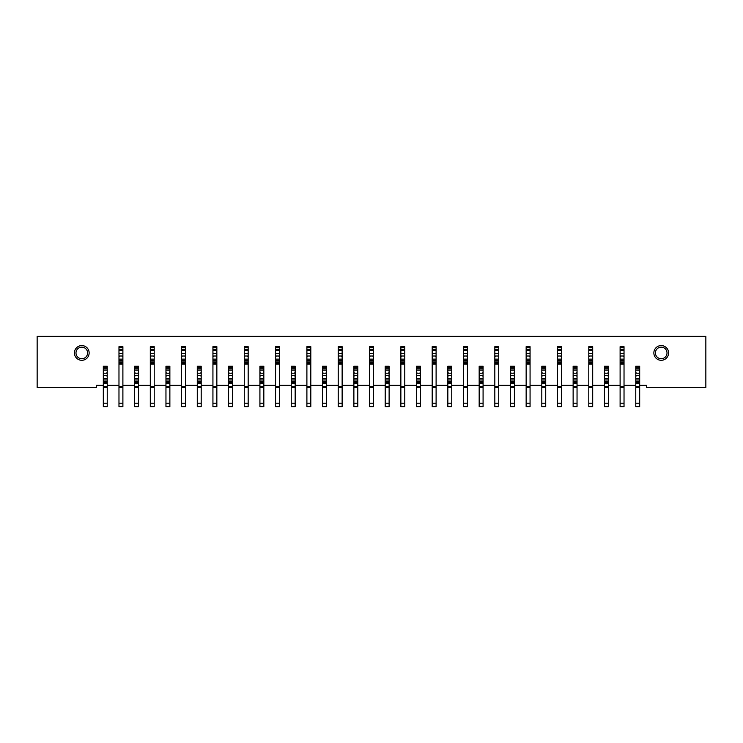 <?xml version="1.0" encoding="UTF-8"?>
<svg xmlns="http://www.w3.org/2000/svg" width="743" height="743" viewBox="0 0 743 743"><rect width="100%" height="100%" fill="white"/><g stroke="black" fill="none" stroke-linecap="round" stroke-linejoin="round"><path stroke-width="1.11" d="M87.581 352.944A5.795 5.795 0 0 0 81.786 347.148A5.795 5.795 0 0 0 75.99 352.944A5.795 5.795 0 0 0 81.786 358.739A5.795 5.795 0 0 0 87.581 352.944M74.421 352.944A7.365 7.365 0 0 1 81.786 345.579A7.365 7.365 0 0 1 89.141 352.944A7.365 7.365 0 0 1 81.786 360.299A7.365 7.365 0 0 1 74.421 352.944M667.01 352.944A5.795 5.795 0 0 0 661.214 347.148A5.795 5.795 0 0 0 655.419 352.944A5.795 5.795 0 0 0 661.214 358.739A5.795 5.795 0 0 0 667.01 352.944M653.859 352.944A7.365 7.365 0 0 1 661.214 345.579A7.365 7.365 0 0 1 668.579 352.944A7.365 7.365 0 0 1 661.214 360.299A7.365 7.365 0 0 1 653.859 352.944M624.027 403.217L624.027 406.653L620.108 406.653L620.108 403.217L624.027 403.217L624.027 387.549L620.108 387.549L620.108 386.453L624.027 386.453L624.027 362.965L620.108 362.965L620.108 346.675L624.027 346.675L624.027 349.238L620.108 349.238M624.027 385.357L635.767 385.357M639.686 385.357L646.651 385.357L646.651 387.549L705.85 387.549L705.85 336.347L37.15 336.347L37.15 387.549L96.349 387.549L96.349 385.357L103.314 385.357M107.233 385.357L118.973 385.357L118.973 346.675L122.892 346.675L122.892 349.238L118.973 349.238M122.892 403.217L122.892 406.653L118.973 406.653L118.973 403.217L122.892 403.217L122.892 387.549L118.973 387.549L118.973 386.453L122.892 386.453L122.892 362.965L118.973 362.965L118.973 364.061L122.892 364.061L122.892 361.971L118.973 361.971M122.892 385.357L134.632 385.357M138.551 385.357L150.3 385.357L150.3 346.675L154.21 346.675L154.21 349.238L150.3 349.238M154.21 403.217L154.21 406.653L150.3 406.653L150.3 403.217L154.21 403.217L154.21 387.549L150.3 387.549L150.3 386.453L154.21 386.453L154.21 362.965L150.3 362.965L150.3 364.061L154.21 364.061L154.21 361.971L150.3 361.971M154.21 385.357L165.958 385.357M169.868 385.357L181.617 385.357L181.617 346.675L185.536 346.675L185.536 349.238L181.617 349.238M185.536 403.217L185.536 406.653L181.617 406.653L181.617 403.217L185.536 403.217L185.536 387.549L181.617 387.549L181.617 386.453L185.536 386.453L185.536 362.965L181.617 362.965L181.617 364.061L185.536 364.061L185.536 361.971L181.617 361.971M185.536 385.357L197.276 385.357M201.195 385.357L212.935 385.357L212.935 346.675L216.854 346.675L216.854 349.238L212.935 349.238M216.854 403.217L216.854 406.653L212.935 406.653L212.935 403.217L216.854 403.217L216.854 387.549L212.935 387.549L212.935 386.453L216.854 386.453L216.854 362.965L212.935 362.965L212.935 364.061L216.854 364.061L216.854 361.971L212.935 361.971M216.854 385.357L228.603 385.357M232.513 385.357L244.261 385.357L244.261 346.675L248.171 346.675L248.171 349.238L244.261 349.238M248.171 403.217L248.171 406.653L244.261 406.653L244.261 403.217L248.171 403.217L248.171 387.549L244.261 387.549L244.261 386.453L248.171 386.453L248.171 362.965L244.261 362.965L244.261 364.061L248.171 364.061L248.171 361.971L244.261 361.971M248.171 385.357L259.92 385.357M263.83 385.357L275.579 385.357L275.579 346.675L279.498 346.675L279.498 349.238L275.579 349.238M279.498 403.217L279.498 406.653L275.579 406.653L275.579 403.217L279.498 403.217L279.498 387.549L275.579 387.549L275.579 386.453L279.498 386.453L279.498 362.965L275.579 362.965L275.579 364.061L279.498 364.061L279.498 361.971L275.579 361.971M279.498 385.357L291.237 385.357M295.157 385.357L306.896 385.357L306.896 346.675L310.815 346.675L310.815 349.238L306.896 349.238M310.815 403.217L310.815 406.653L306.896 406.653L306.896 403.217L310.815 403.217L310.815 387.549L306.896 387.549L306.896 386.453L310.815 386.453L310.815 362.965L306.896 362.965L306.896 364.061L310.815 364.061L310.815 361.971L306.896 361.971M310.815 385.357L322.564 385.357M326.474 385.357L338.223 385.357L338.223 346.675L342.133 346.675L342.133 349.238L338.223 349.238M342.133 403.217L342.133 406.653L338.223 406.653L338.223 403.217L342.133 403.217L342.133 387.549L338.223 387.549L338.223 386.453L342.133 386.453L342.133 362.965L338.223 362.965L338.223 364.061L342.133 364.061L342.133 361.971L338.223 361.971M342.133 385.357L353.882 385.357M357.801 385.357L369.54 385.357L369.54 346.675L373.46 346.675L373.46 349.238L369.54 349.238M373.46 403.217L373.46 406.653L369.54 406.653L369.54 403.217L373.46 403.217L373.46 387.549L369.54 387.549L369.54 386.453L373.46 386.453L373.46 362.965L369.54 362.965L369.54 364.061L373.46 364.061L373.46 361.971L369.54 361.971M373.46 385.357L385.199 385.357M389.118 385.357L400.867 385.357L400.867 346.675L404.777 346.675L404.777 349.238L400.867 349.238M404.777 403.217L404.777 406.653L400.867 406.653L400.867 403.217L404.777 403.217L404.777 387.549L400.867 387.549L400.867 386.453L404.777 386.453L404.777 362.965L400.867 362.965L400.867 364.061L404.777 364.061L404.777 361.971L400.867 361.971M404.777 385.357L416.526 385.357M420.436 385.357L432.185 385.357L432.185 346.675L436.104 346.675L436.104 349.238L432.185 349.238M436.104 403.217L436.104 406.653L432.185 406.653L432.185 403.217L436.104 403.217L436.104 387.549L432.185 387.549L432.185 386.453L436.104 386.453L436.104 362.965L432.185 362.965L432.185 364.061L436.104 364.061L436.104 361.971L432.185 361.971M436.104 385.357L447.843 385.357M451.763 385.357L463.502 385.357L463.502 346.675L467.421 346.675L467.421 349.238L463.502 349.238M467.421 403.217L467.421 406.653L463.502 406.653L463.502 403.217L467.421 403.217L467.421 387.549L463.502 387.549L463.502 386.453L467.421 386.453L467.421 362.965L463.502 362.965L463.502 364.061L467.421 364.061L467.421 361.971L463.502 361.971M467.421 385.357L479.17 385.357M483.08 385.357L494.829 385.357L494.829 346.675L498.739 346.675L498.739 349.238L494.829 349.238M498.739 403.217L498.739 406.653L494.829 406.653L494.829 403.217L498.739 403.217L498.739 387.549L494.829 387.549L494.829 386.453L498.739 386.453L498.739 362.965L494.829 362.965L494.829 364.061L498.739 364.061L498.739 361.971L494.829 361.971M498.739 385.357L510.487 385.357M514.397 385.357L526.146 385.357L526.146 346.675L530.065 346.675L530.065 349.238L526.146 349.238M530.065 403.217L530.065 406.653L526.146 406.653L526.146 403.217L530.065 403.217L530.065 387.549L526.146 387.549L526.146 386.453L530.065 386.453L530.065 362.965L526.146 362.965L526.146 364.061L530.065 364.061L530.065 361.971L526.146 361.971M530.065 385.357L541.805 385.357M545.724 385.357L557.464 385.357L557.464 346.675L561.383 346.675L561.383 349.238L557.464 349.238M561.383 403.217L561.383 406.653L557.464 406.653L557.464 403.217L561.383 403.217L561.383 387.549L557.464 387.549L557.464 386.453L561.383 386.453L561.383 362.965L557.464 362.965L557.464 364.061L561.383 364.061L561.383 361.971L557.464 361.971M561.383 385.357L573.132 385.357M577.042 385.357L588.79 385.357L588.79 346.675L592.7 346.675L592.7 349.238L588.79 349.238M592.7 403.217L592.7 406.653L588.79 406.653L588.79 403.217L592.7 403.217L592.7 387.549L588.79 387.549L588.79 386.453L592.7 386.453L592.7 362.965L588.79 362.965L588.79 364.061L592.7 364.061L592.7 361.971L588.79 361.971M592.7 385.357L604.449 385.357M608.368 385.357L620.108 385.357L620.108 362.965L620.108 364.061L624.027 364.061L624.027 361.971L620.108 361.971M118.973 350.52L122.892 350.52L122.892 349.238M118.973 356.779L119.762 355.999L122.112 355.999L122.892 356.779L122.892 352.86L122.112 353.649L119.762 353.649L118.973 352.86M118.973 360.411L122.892 360.411L122.892 359.129L118.973 359.129M118.973 386.453L118.973 385.357M122.892 386.453L122.892 387.549L118.973 387.549L118.973 403.217M122.892 350.52L122.892 352.86M122.892 356.779L122.892 359.129M122.892 360.411L122.892 361.971M103.314 406.653L103.314 403.217L107.233 403.217L107.233 406.653L103.314 406.653M107.233 368.807L103.314 368.807L103.314 366.253L107.233 366.253L107.233 382.543L103.314 382.543L103.314 379.989L107.233 379.989M103.314 368.807L103.314 370.088L107.233 370.088M107.233 372.438L106.444 373.218L104.094 373.218L103.314 372.438L103.314 376.357L104.094 375.568L106.444 375.568L107.233 376.357M107.233 378.707L103.314 378.707L103.314 379.989M107.233 382.543L107.233 383.639L103.314 383.639L103.314 386.453L107.233 386.453L107.233 387.549L103.314 387.549L103.314 403.217M107.233 383.639L107.233 386.453M107.233 403.217L107.233 387.549L103.314 387.549L103.314 386.453M103.314 378.707L103.314 376.357M103.314 372.438L103.314 370.088M103.314 383.639L103.314 382.543M134.632 406.653L134.632 403.217L138.551 403.217L138.551 406.653L134.632 406.653M138.551 368.807L134.632 368.807L134.632 366.253L138.551 366.253L138.551 382.543L134.632 382.543L134.632 379.989L138.551 379.989M134.632 368.807L134.632 370.088L138.551 370.088M138.551 372.438L137.771 373.218L135.421 373.218L134.632 372.438L134.632 376.357L135.421 375.568L137.771 375.568L138.551 376.357M138.551 378.707L134.632 378.707L134.632 379.989M138.551 382.543L138.551 383.639L134.632 383.639L134.632 386.453L138.551 386.453L138.551 387.549L134.632 387.549L134.632 403.217M138.551 383.639L138.551 386.453M138.551 403.217L138.551 387.549L134.632 387.549L134.632 386.453M134.632 378.707L134.632 376.357M134.632 372.438L134.632 370.088M134.632 383.639L134.632 382.543M165.958 406.653L165.958 403.217L169.868 403.217L169.868 406.653L165.958 406.653M169.868 368.807L165.958 368.807L165.958 366.253L169.868 366.253L169.868 382.543L165.958 382.543L165.958 379.989L169.868 379.989M165.958 368.807L165.958 370.088L169.868 370.088M169.868 372.438L169.088 373.218L166.738 373.218L165.958 372.438L165.958 376.357L166.738 375.568L169.088 375.568L169.868 376.357M169.868 378.707L165.958 378.707L165.958 379.989M169.868 382.543L169.868 383.639L165.958 383.639L165.958 386.453L169.868 386.453L169.868 387.549L165.958 387.549L165.958 403.217M169.868 383.639L169.868 386.453M169.868 403.217L169.868 387.549L165.958 387.549L165.958 386.453M165.958 378.707L165.958 376.357M165.958 372.438L165.958 370.088M165.958 383.639L165.958 382.543M197.276 406.653L197.276 403.217L201.195 403.217L201.195 406.653L197.276 406.653M201.195 368.807L197.276 368.807L197.276 366.253L201.195 366.253L201.195 382.543L197.276 382.543L197.276 379.989L201.195 379.989M197.276 368.807L197.276 370.088L201.195 370.088M201.195 372.438L200.406 373.218L198.065 373.218L197.276 372.438L197.276 376.357L198.065 375.568L200.406 375.568L201.195 376.357M201.195 378.707L197.276 378.707L197.276 379.989M201.195 382.543L201.195 383.639L197.276 383.639L197.276 386.453L201.195 386.453L201.195 387.549L197.276 387.549L197.276 403.217M201.195 383.639L201.195 386.453M201.195 403.217L201.195 387.549L197.276 387.549L197.276 386.453M197.276 378.707L197.276 376.357M197.276 372.438L197.276 370.088M197.276 383.639L197.276 382.543M228.603 406.653L228.603 403.217L232.513 403.217L232.513 406.653L228.603 406.653M232.513 368.807L228.603 368.807L228.603 366.253L232.513 366.253L232.513 382.543L228.603 382.543L228.603 379.989L232.513 379.989M228.603 368.807L228.603 370.088L232.513 370.088M232.513 372.438L231.732 373.218L229.383 373.218L228.603 372.438L228.603 376.357L229.383 375.568L231.732 375.568L232.513 376.357M232.513 378.707L228.603 378.707L228.603 379.989M232.513 382.543L232.513 383.639L228.603 383.639L228.603 386.453L232.513 386.453L232.513 387.549L228.603 387.549L228.603 403.217M232.513 383.639L232.513 386.453M232.513 403.217L232.513 387.549L228.603 387.549L228.603 386.453M228.603 378.707L228.603 376.357M228.603 372.438L228.603 370.088M228.603 383.639L228.603 382.543M259.92 406.653L259.92 403.217L263.83 403.217L263.83 406.653L259.92 406.653M263.83 368.807L259.92 368.807L259.92 366.253L263.83 366.253L263.83 382.543L259.92 382.543L259.92 379.989L263.83 379.989M259.92 368.807L259.92 370.088L263.83 370.088M263.83 372.438L263.05 373.218L260.7 373.218L259.92 372.438L259.92 376.357L260.7 375.568L263.05 375.568L263.83 376.357M263.83 378.707L259.92 378.707L259.92 379.989M263.83 382.543L263.83 383.639L259.92 383.639L259.92 386.453L263.83 386.453L263.83 387.549L259.92 387.549L259.92 403.217M263.83 383.639L263.83 386.453M263.83 403.217L263.83 387.549L259.92 387.549L259.92 386.453M259.92 378.707L259.92 376.357M259.92 372.438L259.92 370.088M259.92 383.639L259.92 382.543M291.237 406.653L291.237 403.217L295.157 403.217L295.157 406.653L291.237 406.653M295.157 368.807L291.237 368.807L291.237 366.253L295.157 366.253L295.157 382.543L291.237 382.543L291.237 379.989L295.157 379.989M291.237 368.807L291.237 370.088L295.157 370.088M295.157 372.438L294.377 373.218L292.027 373.218L291.237 372.438L291.237 376.357L292.027 375.568L294.377 375.568L295.157 376.357M295.157 378.707L291.237 378.707L291.237 379.989M295.157 382.543L295.157 383.639L291.237 383.639L291.237 386.453L295.157 386.453L295.157 387.549L291.237 387.549L291.237 403.217M295.157 383.639L295.157 386.453M295.157 403.217L295.157 387.549L291.237 387.549L291.237 386.453M291.237 378.707L291.237 376.357M291.237 372.438L291.237 370.088M291.237 383.639L291.237 382.543M322.564 406.653L322.564 403.217L326.474 403.217L326.474 406.653L322.564 406.653M326.474 368.807L322.564 368.807L322.564 366.253L326.474 366.253L326.474 382.543L322.564 382.543L322.564 379.989L326.474 379.989M322.564 368.807L322.564 370.088L326.474 370.088M326.474 372.438L325.694 373.218L323.344 373.218L322.564 372.438L322.564 376.357L323.344 375.568L325.694 375.568L326.474 376.357M326.474 378.707L322.564 378.707L322.564 379.989M326.474 382.543L326.474 383.639L322.564 383.639L322.564 386.453L326.474 386.453L326.474 387.549L322.564 387.549L322.564 403.217M326.474 383.639L326.474 386.453M326.474 403.217L326.474 387.549L322.564 387.549L322.564 386.453M322.564 378.707L322.564 376.357M322.564 372.438L322.564 370.088M322.564 383.639L322.564 382.543M353.882 406.653L353.882 403.217L357.801 403.217L357.801 406.653L353.882 406.653M357.801 368.807L353.882 368.807L353.882 366.253L357.801 366.253L357.801 382.543L353.882 382.543L353.882 379.989L357.801 379.989M353.882 368.807L353.882 370.088L357.801 370.088M357.801 372.438L357.011 373.218L354.662 373.218L353.882 372.438L353.882 376.357L354.662 375.568L357.011 375.568L357.801 376.357M357.801 378.707L353.882 378.707L353.882 379.989M357.801 382.543L357.801 383.639L353.882 383.639L353.882 386.453L357.801 386.453L357.801 387.549L353.882 387.549L353.882 403.217M357.801 383.639L357.801 386.453M357.801 403.217L357.801 387.549L353.882 387.549L353.882 386.453M353.882 378.707L353.882 376.357M353.882 372.438L353.882 370.088M353.882 383.639L353.882 382.543M150.3 350.52L154.21 350.52L154.21 349.238M150.3 356.779L151.08 355.999L153.429 355.999L154.21 356.779L154.21 352.86L153.429 353.649L151.08 353.649L150.3 352.86M150.3 360.411L154.21 360.411L154.21 359.129L150.3 359.129M150.3 386.453L150.3 385.357M154.21 386.453L154.21 387.549L150.3 387.549L150.3 403.217M154.21 350.52L154.21 352.86M154.21 356.779L154.21 359.129M154.21 360.411L154.21 361.971M181.617 350.52L185.536 350.52L185.536 349.238M181.617 356.779L182.397 355.999L184.747 355.999L185.536 356.779L185.536 352.86L184.747 353.649L182.397 353.649L181.617 352.86M181.617 360.411L185.536 360.411L185.536 359.129L181.617 359.129M181.617 386.453L181.617 385.357M185.536 386.453L185.536 387.549L181.617 387.549L181.617 403.217M185.536 350.52L185.536 352.86M185.536 356.779L185.536 359.129M185.536 360.411L185.536 361.971M212.935 350.52L216.854 350.52L216.854 349.238M212.935 356.779L213.724 355.999L216.074 355.999L216.854 356.779L216.854 352.86L216.074 353.649L213.724 353.649L212.935 352.86M212.935 360.411L216.854 360.411L216.854 359.129L212.935 359.129M212.935 386.453L212.935 385.357M216.854 386.453L216.854 387.549L212.935 387.549L212.935 403.217M216.854 350.52L216.854 352.86M216.854 356.779L216.854 359.129M216.854 360.411L216.854 361.971M244.261 350.52L248.171 350.52L248.171 349.238M244.261 356.779L245.041 355.999L247.391 355.999L248.171 356.779L248.171 352.86L247.391 353.649L245.041 353.649L244.261 352.86M244.261 360.411L248.171 360.411L248.171 359.129L244.261 359.129M244.261 386.453L244.261 385.357M248.171 386.453L248.171 387.549L244.261 387.549L244.261 403.217M248.171 350.52L248.171 352.86M248.171 356.779L248.171 359.129M248.171 360.411L248.171 361.971M275.579 350.52L279.498 350.52L279.498 349.238M275.579 356.779L276.359 355.999L278.709 355.999L279.498 356.779L279.498 352.86L278.709 353.649L276.359 353.649L275.579 352.86M275.579 360.411L279.498 360.411L279.498 359.129L275.579 359.129M275.579 386.453L275.579 385.357M279.498 386.453L279.498 387.549L275.579 387.549L275.579 403.217M279.498 350.52L279.498 352.86M279.498 356.779L279.498 359.129M279.498 360.411L279.498 361.971M306.896 350.52L310.815 350.52L310.815 349.238M306.896 356.779L307.686 355.999L310.035 355.999L310.815 356.779L310.815 352.86L310.035 353.649L307.686 353.649L306.896 352.86M306.896 360.411L310.815 360.411L310.815 359.129L306.896 359.129M306.896 386.453L306.896 385.357M310.815 386.453L310.815 387.549L306.896 387.549L306.896 403.217M310.815 350.52L310.815 352.86M310.815 356.779L310.815 359.129M310.815 360.411L310.815 361.971M338.223 350.52L342.133 350.52L342.133 349.238M338.223 356.779L339.003 355.999L341.353 355.999L342.133 356.779L342.133 352.86L341.353 353.649L339.003 353.649L338.223 352.86M338.223 360.411L342.133 360.411L342.133 359.129L338.223 359.129M338.223 386.453L338.223 385.357M342.133 386.453L342.133 387.549L338.223 387.549L338.223 403.217M342.133 350.52L342.133 352.86M342.133 356.779L342.133 359.129M342.133 360.411L342.133 361.971M385.199 406.653L385.199 403.217L389.118 403.217L389.118 406.653L385.199 406.653M389.118 368.807L385.199 368.807L385.199 366.253L389.118 366.253L389.118 382.543L385.199 382.543L385.199 379.989L389.118 379.989M385.199 368.807L385.199 370.088L389.118 370.088M389.118 372.438L388.338 373.218L385.988 373.218L385.199 372.438L385.199 376.357L385.988 375.568L388.338 375.568L389.118 376.357M389.118 378.707L385.199 378.707L385.199 379.989M389.118 382.543L389.118 383.639L385.199 383.639L385.199 386.453L389.118 386.453L389.118 387.549L385.199 387.549L385.199 403.217M389.118 383.639L389.118 386.453M389.118 403.217L389.118 387.549L385.199 387.549L385.199 386.453M385.199 378.707L385.199 376.357M385.199 372.438L385.199 370.088M385.199 383.639L385.199 382.543M416.526 406.653L416.526 403.217L420.436 403.217L420.436 406.653L416.526 406.653M420.436 368.807L416.526 368.807L416.526 366.253L420.436 366.253L420.436 382.543L416.526 382.543L416.526 379.989L420.436 379.989M416.526 368.807L416.526 370.088L420.436 370.088M420.436 372.438L419.656 373.218L417.306 373.218L416.526 372.438L416.526 376.357L417.306 375.568L419.656 375.568L420.436 376.357M420.436 378.707L416.526 378.707L416.526 379.989M420.436 382.543L420.436 383.639L416.526 383.639L416.526 386.453L420.436 386.453L420.436 387.549L416.526 387.549L416.526 403.217M420.436 383.639L420.436 386.453M420.436 403.217L420.436 387.549L416.526 387.549L416.526 386.453M416.526 378.707L416.526 376.357M416.526 372.438L416.526 370.088M416.526 383.639L416.526 382.543M447.843 406.653L447.843 403.217L451.763 403.217L451.763 406.653L447.843 406.653M451.763 368.807L447.843 368.807L447.843 366.253L451.763 366.253L451.763 382.543L447.843 382.543L447.843 379.989L451.763 379.989M447.843 368.807L447.843 370.088L451.763 370.088M451.763 372.438L450.973 373.218L448.623 373.218L447.843 372.438L447.843 376.357L448.623 375.568L450.973 375.568L451.763 376.357M451.763 378.707L447.843 378.707L447.843 379.989M451.763 382.543L451.763 383.639L447.843 383.639L447.843 386.453L451.763 386.453L451.763 387.549L447.843 387.549L447.843 403.217M451.763 383.639L451.763 386.453M451.763 403.217L451.763 387.549L447.843 387.549L447.843 386.453M447.843 378.707L447.843 376.357M447.843 372.438L447.843 370.088M447.843 383.639L447.843 382.543M369.54 350.52L373.46 350.52L373.46 349.238M369.54 356.779L370.33 355.999L372.67 355.999L373.46 356.779L373.46 352.86L372.67 353.649L370.33 353.649L369.54 352.86M369.54 360.411L373.46 360.411L373.46 359.129L369.54 359.129M369.54 386.453L369.54 385.357M373.46 386.453L373.46 387.549L369.54 387.549L369.54 403.217M373.46 350.52L373.46 352.86M373.46 356.779L373.46 359.129M373.46 360.411L373.46 361.971M400.867 350.52L404.777 350.52L404.777 349.238M400.867 356.779L401.647 355.999L403.997 355.999L404.777 356.779L404.777 352.86L403.997 353.649L401.647 353.649L400.867 352.86M400.867 360.411L404.777 360.411L404.777 359.129L400.867 359.129M400.867 386.453L400.867 385.357M404.777 386.453L404.777 387.549L400.867 387.549L400.867 403.217M404.777 350.52L404.777 352.86M404.777 356.779L404.777 359.129M404.777 360.411L404.777 361.971M432.185 350.52L436.104 350.52L436.104 349.238M432.185 356.779L432.965 355.999L435.314 355.999L436.104 356.779L436.104 352.86L435.314 353.649L432.965 353.649L432.185 352.86M432.185 360.411L436.104 360.411L436.104 359.129L432.185 359.129M432.185 386.453L432.185 385.357M436.104 386.453L436.104 387.549L432.185 387.549L432.185 403.217M436.104 350.52L436.104 352.86M436.104 356.779L436.104 359.129M436.104 360.411L436.104 361.971M479.17 406.653L479.17 403.217L483.08 403.217L483.08 406.653L479.17 406.653M483.08 368.807L479.17 368.807L479.17 366.253L483.08 366.253L483.08 382.543L479.17 382.543L479.17 379.989L483.08 379.989M479.17 368.807L479.17 370.088L483.08 370.088M483.08 372.438L482.3 373.218L479.95 373.218L479.17 372.438L479.17 376.357L479.95 375.568L482.3 375.568L483.08 376.357M483.08 378.707L479.17 378.707L479.17 379.989M483.08 382.543L483.08 383.639L479.17 383.639L479.17 386.453L483.08 386.453L483.08 387.549L479.17 387.549L479.17 403.217M483.08 383.639L483.08 386.453M483.08 403.217L483.08 387.549L479.17 387.549L479.17 386.453M479.17 378.707L479.17 376.357M479.17 372.438L479.17 370.088M479.17 383.639L479.17 382.543M510.487 406.653L510.487 403.217L514.397 403.217L514.397 406.653L510.487 406.653M514.397 368.807L510.487 368.807L510.487 366.253L514.397 366.253L514.397 382.543L510.487 382.543L510.487 379.989L514.397 379.989M510.487 368.807L510.487 370.088L514.397 370.088M514.397 372.438L513.617 373.218L511.268 373.218L510.487 372.438L510.487 376.357L511.268 375.568L513.617 375.568L514.397 376.357M514.397 378.707L510.487 378.707L510.487 379.989M514.397 382.543L514.397 383.639L510.487 383.639L510.487 386.453L514.397 386.453L514.397 387.549L510.487 387.549L510.487 403.217M514.397 383.639L514.397 386.453M514.397 403.217L514.397 387.549L510.487 387.549L510.487 386.453M510.487 378.707L510.487 376.357M510.487 372.438L510.487 370.088M510.487 383.639L510.487 382.543M541.805 406.653L541.805 403.217L545.724 403.217L545.724 406.653L541.805 406.653M545.724 368.807L541.805 368.807L541.805 366.253L545.724 366.253L545.724 382.543L541.805 382.543L541.805 379.989L545.724 379.989M541.805 368.807L541.805 370.088L545.724 370.088M545.724 372.438L544.935 373.218L542.594 373.218L541.805 372.438L541.805 376.357L542.594 375.568L544.935 375.568L545.724 376.357M545.724 378.707L541.805 378.707L541.805 379.989M545.724 382.543L545.724 383.639L541.805 383.639L541.805 386.453L545.724 386.453L545.724 387.549L541.805 387.549L541.805 403.217M545.724 383.639L545.724 386.453M545.724 403.217L545.724 387.549L541.805 387.549L541.805 386.453M541.805 378.707L541.805 376.357M541.805 372.438L541.805 370.088M541.805 383.639L541.805 382.543M463.502 350.52L467.421 350.52L467.421 349.238M463.502 356.779L464.291 355.999L466.641 355.999L467.421 356.779L467.421 352.86L466.641 353.649L464.291 353.649L463.502 352.86M463.502 360.411L467.421 360.411L467.421 359.129L463.502 359.129M463.502 386.453L463.502 385.357M467.421 386.453L467.421 387.549L463.502 387.549L463.502 403.217M467.421 350.52L467.421 352.86M467.421 356.779L467.421 359.129M467.421 360.411L467.421 361.971M494.829 350.52L498.739 350.52L498.739 349.238M494.829 356.779L495.609 355.999L497.959 355.999L498.739 356.779L498.739 352.86L497.959 353.649L495.609 353.649L494.829 352.86M494.829 360.411L498.739 360.411L498.739 359.129L494.829 359.129M494.829 386.453L494.829 385.357M498.739 386.453L498.739 387.549L494.829 387.549L494.829 403.217M498.739 350.52L498.739 352.86M498.739 356.779L498.739 359.129M498.739 360.411L498.739 361.971M526.146 350.52L530.065 350.52L530.065 349.238M526.146 356.779L526.926 355.999L529.276 355.999L530.065 356.779L530.065 352.86L529.276 353.649L526.926 353.649L526.146 352.86M526.146 360.411L530.065 360.411L530.065 359.129L526.146 359.129M526.146 386.453L526.146 385.357M530.065 386.453L530.065 387.549L526.146 387.549L526.146 403.217M530.065 350.52L530.065 352.86M530.065 356.779L530.065 359.129M530.065 360.411L530.065 361.971M573.132 406.653L573.132 403.217L577.042 403.217L577.042 406.653L573.132 406.653M577.042 368.807L573.132 368.807L573.132 366.253L577.042 366.253L577.042 382.543L573.132 382.543L573.132 379.989L577.042 379.989M573.132 368.807L573.132 370.088L577.042 370.088M577.042 372.438L576.262 373.218L573.912 373.218L573.132 372.438L573.132 376.357L573.912 375.568L576.262 375.568L577.042 376.357M577.042 378.707L573.132 378.707L573.132 379.989M577.042 382.543L577.042 383.639L573.132 383.639L573.132 386.453L577.042 386.453L577.042 387.549L573.132 387.549L573.132 403.217M577.042 383.639L577.042 386.453M577.042 403.217L577.042 387.549L573.132 387.549L573.132 386.453M573.132 378.707L573.132 376.357M573.132 372.438L573.132 370.088M573.132 383.639L573.132 382.543M604.449 406.653L604.449 403.217L608.368 403.217L608.368 406.653L604.449 406.653M608.368 368.807L604.449 368.807L604.449 366.253L608.368 366.253L608.368 382.543L604.449 382.543L604.449 379.989L608.368 379.989M604.449 368.807L604.449 370.088L608.368 370.088M608.368 372.438L607.579 373.218L605.229 373.218L604.449 372.438L604.449 376.357L605.229 375.568L607.579 375.568L608.368 376.357M608.368 378.707L604.449 378.707L604.449 379.989M608.368 382.543L608.368 383.639L604.449 383.639L604.449 386.453L608.368 386.453L608.368 387.549L604.449 387.549L604.449 403.217M608.368 383.639L608.368 386.453M608.368 403.217L608.368 387.549L604.449 387.549L604.449 386.453M604.449 378.707L604.449 376.357M604.449 372.438L604.449 370.088M604.449 383.639L604.449 382.543M635.767 406.653L635.767 403.217L639.686 403.217L639.686 406.653L635.767 406.653M639.686 368.807L635.767 368.807L635.767 366.253L639.686 366.253L639.686 382.543L635.767 382.543L635.767 379.989L639.686 379.989M635.767 368.807L635.767 370.088L639.686 370.088M639.686 372.438L638.906 373.218L636.556 373.218L635.767 372.438L635.767 376.357L636.556 375.568L638.906 375.568L639.686 376.357M639.686 378.707L635.767 378.707L635.767 379.989M639.686 382.543L639.686 383.639L635.767 383.639L635.767 386.453L639.686 386.453L639.686 387.549L635.767 387.549L635.767 403.217M639.686 383.639L639.686 386.453M639.686 403.217L639.686 387.549L635.767 387.549L635.767 386.453M635.767 378.707L635.767 376.357M635.767 372.438L635.767 370.088M635.767 383.639L635.767 382.543M557.464 350.52L561.383 350.52L561.383 349.238M557.464 356.779L558.253 355.999L560.603 355.999L561.383 356.779L561.383 352.86L560.603 353.649L558.253 353.649L557.464 352.86M557.464 360.411L561.383 360.411L561.383 359.129L557.464 359.129M557.464 386.453L557.464 385.357M561.383 386.453L561.383 387.549L557.464 387.549L557.464 403.217M561.383 350.52L561.383 352.86M561.383 356.779L561.383 359.129M561.383 360.411L561.383 361.971M588.79 350.52L592.7 350.52L592.7 349.238M588.79 356.779L589.57 355.999L591.92 355.999L592.7 356.779L592.7 352.86L591.92 353.649L589.57 353.649L588.79 352.86M588.79 360.411L592.7 360.411L592.7 359.129L588.79 359.129M588.79 386.453L588.79 385.357M592.7 386.453L592.7 387.549L588.79 387.549L588.79 403.217M592.7 350.52L592.7 352.86M592.7 356.779L592.7 359.129M592.7 360.411L592.7 361.971M620.108 350.52L624.027 350.52L624.027 349.238M620.108 356.779L620.888 355.999L623.238 355.999L624.027 356.779L624.027 352.86L623.238 353.649L620.888 353.649L620.108 352.86M620.108 360.411L624.027 360.411L624.027 359.129L620.108 359.129M620.108 386.453L620.108 385.357M624.027 386.453L624.027 387.549L620.108 387.549L620.108 403.217M624.027 350.52L624.027 352.86M624.027 356.779L624.027 359.129M624.027 360.411L624.027 361.971M118.973 347.668L122.892 347.668M107.233 381.549L103.314 381.549M103.314 367.246L107.233 367.246M138.551 381.549L134.632 381.549M134.632 367.246L138.551 367.246M169.868 381.549L165.958 381.549M165.958 367.246L169.868 367.246M201.195 381.549L197.276 381.549M197.276 367.246L201.195 367.246M232.513 381.549L228.603 381.549M228.603 367.246L232.513 367.246M263.83 381.549L259.92 381.549M259.92 367.246L263.83 367.246M295.157 381.549L291.237 381.549M291.237 367.246L295.157 367.246M326.474 381.549L322.564 381.549M322.564 367.246L326.474 367.246M357.801 381.549L353.882 381.549M353.882 367.246L357.801 367.246M150.3 347.668L154.21 347.668M181.617 347.668L185.536 347.668M212.935 347.668L216.854 347.668M244.261 347.668L248.171 347.668M275.579 347.668L279.498 347.668M306.896 347.668L310.815 347.668M338.223 347.668L342.133 347.668M389.118 381.549L385.199 381.549M385.199 367.246L389.118 367.246M420.436 381.549L416.526 381.549M416.526 367.246L420.436 367.246M451.763 381.549L447.843 381.549M447.843 367.246L451.763 367.246M369.54 347.668L373.46 347.668M400.867 347.668L404.777 347.668M432.185 347.668L436.104 347.668M483.08 381.549L479.17 381.549M479.17 367.246L483.08 367.246M514.397 381.549L510.487 381.549M510.487 367.246L514.397 367.246M545.724 381.549L541.805 381.549M541.805 367.246L545.724 367.246M463.502 347.668L467.421 347.668M494.829 347.668L498.739 347.668M526.146 347.668L530.065 347.668M577.042 381.549L573.132 381.549M573.132 367.246L577.042 367.246M608.368 381.549L604.449 381.549M604.449 367.246L608.368 367.246M639.686 381.549L635.767 381.549M635.767 367.246L639.686 367.246M557.464 347.668L561.383 347.668M588.79 347.668L592.7 347.668M620.108 347.668L624.027 347.668"/></g></svg>
